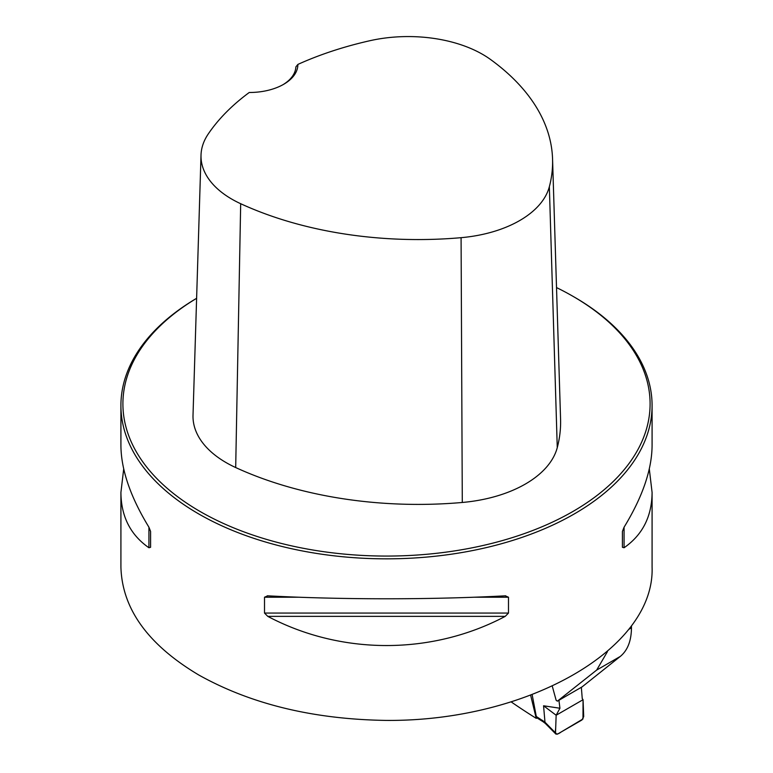 <?xml version="1.0" encoding="UTF-8"?>
<svg xmlns="http://www.w3.org/2000/svg" width="773" height="773" viewBox="0 0 773 773"><rect width="100%" height="100%" fill="white"/><g stroke="black" fill="none" stroke-linecap="round" stroke-linejoin="round"><path stroke-width="1.16" d="M631.464 625.908L631.464 627.821C631.338 640.865 627.608 650.412 620.275 656.441L582.146 686.839L557.372 701.169L556.145 700.28L552.318 686.318M196.613 298.301A265.583 153.334 0 0 0 120.917 405.506A265.583 153.334 0 0 0 198.7 513.929A265.583 153.334 0 0 0 488.14 547.168A265.583 153.334 0 0 0 652.083 405.506A265.583 153.334 0 0 0 574.3 297.083L572.89 296.272A263.593 152.184 0 0 0 556.521 287.585M120.917 405.506L120.917 445.461C121.09 469.636 130.424 496.884 148.928 527.205L150.59 531.438L150.59 547.284L148.928 547.748C130.424 534.868 121.09 516.422 120.917 492.411L120.917 567.082C122.095 608.786 148.02 644.74 198.7 674.955C251.003 704.203 313.548 719.354 386.336 720.417C528.355 721.46 655.069 648.354 652.083 567.082L652.083 492.411C651.91 516.422 642.576 534.868 624.072 547.748L622.41 547.284L622.41 531.438L624.072 527.205C642.576 496.884 651.91 469.636 652.083 445.461L652.083 405.506M120.917 492.411L123.699 468.94M649.301 468.94L652.083 492.411M505.223 595.828L508.489 597.22L508.489 613.066L505.223 616.371C431.759 655.262 341.241 655.262 267.777 616.371L264.511 613.066L264.511 597.22L267.777 595.828C341.241 599.761 431.759 599.761 505.223 595.828L505.735 595.819M267.265 595.819L267.777 595.828M511.291 701.971L512.248 702.638A767.879 443.325 180 0 0 536.24 718.359L530.665 695.352M607.433 651.668L596.659 670.085L557.372 701.169M537.003 717.904L536.24 718.359M297.876 64.42A284.638 164.33 180 0 1 369.794 40.737A105.37 60.835 180 0 1 490.517 59.473A284.638 164.33 180 0 1 552.56 159.006A284.638 164.33 180 0 1 549.352 186.718A105.37 60.835 180 0 1 461.085 237.678A284.638 164.33 180 0 1 240.683 203.714A105.37 60.835 180 0 1 201.019 155.064A105.37 60.835 180 0 1 208.227 134.009A284.638 164.33 180 0 1 249.244 92.489A48.467 27.983 0 0 0 283.681 84.296A48.467 27.983 0 0 0 297.876 64.42L295.866 66.922A46.477 26.833 180 0 1 282.966 84.701M201.019 155.064L193.018 415.207A113.37 65.454 0 0 0 235.688 467.549A292.648 168.958 0 0 0 462.293 502.469A113.37 65.454 0 0 0 557.265 447.635A292.648 168.958 0 0 0 560.57 419.15L552.56 159.006M196.613 298.33A263.593 152.184 0 0 0 200.11 511.494A263.593 152.184 0 0 0 572.89 511.494A263.593 152.184 0 0 0 572.89 296.272M532.172 694.782L536.288 716.474L544.975 722.185L555.507 732.901L556.154 715.238L559.932 708.242L558.927 700.261M544.975 722.185L543.564 705.788L556.154 715.238L555.671 728.485C554.724 734.263 556.521 735.452 561.063 732.05L582.977 718.967L583.055 699.71L556.154 715.238L583.055 699.71L582.243 698.56L581.344 687.294M543.564 705.788L559.932 708.242M583.055 699.71L583.702 716.61L581.943 719.982L557.449 734.137L555.893 734.089L555.507 732.901M543.119 721.76L537.042 717.943L536.288 716.474M542.714 720.475L543.148 721.779M544.975 722.301L545.332 723.441M628.913 629.29L631.464 627.821M620.275 656.441L596.659 670.085M549.352 186.718L557.265 447.635M240.683 203.714L235.688 467.549M461.085 237.678L462.293 502.469M148.928 547.748L148.928 527.205M624.072 527.205L624.072 547.748M505.223 616.371L267.777 616.371M508.489 613.066L264.511 613.066M508.489 597.22L474.207 597.22M298.793 597.22L264.511 597.22M545.284 723.402L543.09 721.74M555.797 733.983L545.245 723.364"/></g></svg>
